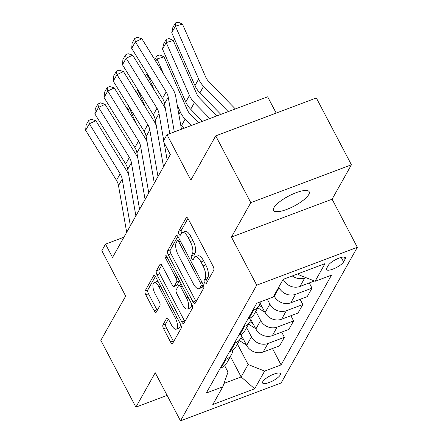 <?xml version="1.0" encoding="UTF-8"?>
<svg xmlns="http://www.w3.org/2000/svg" width="443" height="443" viewBox="0 0 443 443"><rect width="100%" height="100%" fill="white"/><g stroke="black" fill="none" stroke-linecap="round" stroke-linejoin="round"><path stroke-width="0.66" d="M204.611 282.944A2.165 0.831 -110.6 0 0 205.879 284.068A2.165 0.831 -110.6 0 0 206.084 283.88L213.764 270.208A3.09 1.185 -110.6 0 0 213.111 266.298L188.319 219.086A3.09 1.185 -110.6 0 0 186.509 217.48A3.09 1.185 -110.6 0 0 186.221 217.751L178.54 231.423A2.165 0.831 -110.6 0 0 178.994 234.159A2.165 0.831 -110.6 0 0 180.262 235.283A2.165 0.831 -110.6 0 0 180.467 235.095L181.458 233.323A9.884 3.799 -110.6 0 1 182.383 232.464A9.884 3.799 -110.6 0 1 188.181 237.598L190.246 241.535A9.884 3.799 -110.6 0 1 192.34 254.044L191.348 255.816A2.165 0.831 -110.6 0 0 191.802 258.551A2.165 0.831 -110.6 0 0 193.07 259.676A2.165 0.831 -110.6 0 0 193.275 259.487L194.267 257.715A9.884 3.799 -110.6 0 1 195.191 256.857A9.884 3.799 -110.6 0 1 200.989 261.996L203.055 265.927A9.884 3.799 -110.6 0 1 205.148 278.442L204.151 280.209A2.165 0.831 -110.6 0 0 204.611 282.944M308.754 194.549A20.145 5.715 152.3 0 0 309.186 191.73A20.145 5.715 152.3 0 0 292.402 194.228A20.145 5.715 152.3 0 0 273.946 207.645A20.145 5.715 152.3 0 0 273.514 210.464A20.145 5.715 152.3 0 0 290.298 207.966A20.145 5.715 152.3 0 0 308.754 194.549M280.209 375.049A10.073 2.857 152.3 0 0 280.425 373.643A10.073 2.857 152.3 0 0 272.03 374.889A10.073 2.857 152.3 0 0 262.799 381.6A10.073 2.857 152.3 0 0 262.588 383.007A10.073 2.857 152.3 0 0 270.978 381.761A10.073 2.857 152.3 0 0 280.209 375.049M162.958 324.869A3.09 1.185 -110.6 0 0 163.611 328.778L170.566 342.024A3.09 1.185 -110.6 0 0 172.377 343.63A3.09 1.185 -110.6 0 0 172.665 343.358L181.193 328.174A3.09 1.185 -110.6 0 0 180.539 324.265L155.753 277.052A3.09 1.185 -110.6 0 0 153.942 275.446A3.09 1.185 -110.6 0 0 153.655 275.718L145.121 290.896A3.09 1.185 -110.6 0 0 145.775 294.805L154.175 310.809A3.09 1.185 -110.6 0 0 155.986 312.415A3.09 1.185 -110.6 0 0 156.274 312.143L159.929 305.648A3.09 1.185 -110.6 0 0 159.275 301.738L155.105 293.803A8.262 3.179 -110.6 0 1 154.131 282.628A8.262 3.179 -110.6 0 1 158.976 286.92L175.295 318.002A8.262 3.179 -110.6 0 1 176.27 329.177A8.262 3.179 -110.6 0 1 171.424 324.885L168.705 319.708A3.09 1.185 -110.6 0 0 166.895 318.102A3.09 1.185 -110.6 0 0 166.607 318.367L162.958 324.869L165.676 323.844A3.09 1.185 -110.6 0 0 166.33 327.754L173.285 340.999A3.09 1.185 -110.6 0 0 173.645 341.608M250.793 202.661L231.462 237.077L332.089 199.2L351.421 164.79L250.793 202.661L215.719 135.857L190.867 180.096L167.011 134.672L163.329 141.223L170.345 154.585L112.528 257.488L105.517 244.126L101.835 250.683L125.685 296.112L100.827 340.351L135.901 407.161L167.127 395.405M231.462 237.077L256.719 285.176L180.489 420.85L155.233 372.751L135.901 407.161M193.048 302.004A3.09 1.185 -110.6 0 0 194.859 303.61A3.09 1.185 -110.6 0 0 195.147 303.344L203.675 288.16A3.09 1.185 -110.6 0 0 203.021 284.251L178.236 237.033A3.09 1.185 -110.6 0 0 176.425 235.432A3.09 1.185 -110.6 0 0 176.137 235.698L167.604 250.882A3.09 1.185 -110.6 0 0 168.257 254.791L193.048 302.004L195.767 300.985A3.09 1.185 -110.6 0 0 196.133 301.594M192.434 308.167L183.906 323.351A3.09 1.185 -110.6 0 1 183.618 323.617A3.09 1.185 -110.6 0 1 181.807 322.017L157.016 274.798A3.09 1.185 -110.6 0 1 156.362 270.889L160.012 264.393A3.09 1.185 -110.6 0 1 160.305 264.122A3.09 1.185 -110.6 0 1 162.116 265.728L172.166 284.877A3.09 1.185 -110.6 0 0 173.977 286.483A3.09 1.185 -110.6 0 0 174.265 286.211L176.691 281.903A3.09 1.185 -110.6 0 0 176.032 277.994L165.566 258.059A2.165 0.831 -110.6 0 1 165.311 255.135A2.165 0.831 -110.6 0 1 166.579 256.259L191.78 304.258A3.09 1.185 -110.6 0 1 192.434 308.167M215.719 135.857L316.346 97.986L351.421 164.79M328.329 265.357L326.707 268.242A9.757 2.769 152.3 0 0 326.497 269.604A9.757 2.769 152.3 0 0 334.631 268.397A9.757 2.769 152.3 0 0 343.569 261.896L345.191 259.011A9.757 2.769 152.3 0 0 345.396 257.649A9.757 2.769 152.3 0 0 337.267 258.856A9.757 2.769 152.3 0 0 328.329 265.357M256.719 285.176L357.34 247.305L281.117 382.979L180.489 420.85M272.473 348.497L281.084 364.899L331.536 275.103L315.084 281.299L325.024 263.602L283.143 279.367L273.198 297.059L256.746 303.256L206.294 393.046L222.751 386.855L228.018 372.07L224.673 365.708M281.084 364.899L264.632 371.09L254.686 388.788L212.806 404.553L222.751 386.855M276.194 113.098L267.638 96.796L167.011 134.672M332.089 199.2L357.34 247.305M123.929 237.193L105.517 244.126M315.084 281.299L298.593 274.704L298.084 273.741M298.593 274.704L299.413 273.242M230.415 356.521L241.142 376.949L248.141 364.495L237.415 344.067M281.682 332.112L284.4 337.289L279.611 345.811L263.159 352.002A12.592 11.058 -150.7 0 1 246.668 345.407L241.623 335.8M284.4 337.289L267.943 343.486A12.592 11.058 -150.7 0 1 251.452 336.89L246.618 327.682M290.885 315.726L293.604 320.904L288.819 329.426L272.362 335.617A12.592 11.058 -150.7 0 1 255.871 329.022L250.827 319.414M293.604 320.904L277.152 327.095A12.592 11.058 -150.7 0 1 260.661 320.505L255.827 311.296M300.094 299.341L302.813 304.518L298.023 313.04L281.571 319.231A12.592 11.058 -150.7 0 1 265.08 312.636L260.035 303.029M302.813 304.518L286.355 310.709A12.592 11.058 -150.7 0 1 269.865 304.114L267.323 299.274M309.297 282.955L312.016 288.133L307.232 296.655L290.774 302.846A12.592 11.058 -150.7 0 1 274.283 296.251L273.979 295.669M312.016 288.133L295.564 294.324A12.592 11.058 -150.7 0 1 279.073 287.728L278.769 287.147M314.414 281.028L299.983 286.46A12.592 11.058 -150.7 0 1 283.492 279.865L283.215 279.339M223.975 383.411L241.142 376.949L254.686 388.788M305.759 277.567L304.767 277.938A12.592 11.058 -150.7 0 1 292.258 275.934M260.229 301.943A12.592 11.058 -150.7 0 1 259.044 305.565A12.592 11.058 -150.7 0 1 253.684 310.089L252.698 310.46M259.044 305.565L254.26 314.087A12.592 11.058 -150.7 0 1 248.894 318.611L247.908 318.982M251.092 317.481A12.592 11.058 -150.7 0 1 249.841 321.95A12.592 11.058 -150.7 0 1 244.475 326.474L243.489 326.845M249.841 321.95L245.051 330.472A12.592 11.058 -150.7 0 1 239.685 334.997L238.705 335.368M241.889 333.867A12.592 11.058 -150.7 0 1 240.632 338.336A12.592 11.058 -150.7 0 1 235.266 342.86L234.286 343.231M240.632 338.336L235.848 346.858A12.592 11.058 -150.7 0 1 230.482 351.382L229.496 351.753M232.68 350.252A12.592 11.058 -150.7 0 1 231.429 354.721A12.592 11.058 -150.7 0 1 226.063 359.245L225.077 359.616M231.429 354.721L226.639 363.243A12.592 11.058 -150.7 0 1 221.273 367.768L220.293 368.139M248.141 364.495L264.632 371.09M207.258 281.781A2.165 0.831 -110.6 0 1 206.875 279.184L207.867 277.418A9.884 3.799 -110.6 0 0 205.774 264.903L203.055 265.927M195.191 256.857L197.91 255.832A9.884 3.799 -110.6 0 1 203.708 260.971L205.774 264.903M182.383 232.464L185.102 231.44A9.884 3.799 -110.6 0 1 190.9 236.579L192.965 240.51A9.884 3.799 -110.6 0 1 195.058 253.019L194.067 254.791A2.165 0.831 -110.6 0 0 194.466 257.416M187.954 218.477L181.259 230.399A2.165 0.831 -110.6 0 0 181.658 233.024M177.87 236.424L170.322 249.858A3.09 1.185 -110.6 0 0 170.976 253.767L195.767 300.985M200.956 285.901A2.165 0.831 -110.6 0 0 200.496 283.166L178.739 241.723A2.165 0.831 -110.6 0 0 177.471 240.599A2.165 0.831 -110.6 0 0 177.266 240.787L176.22 242.653A9.884 3.799 -110.6 0 0 178.313 255.162L193.187 283.492A9.884 3.799 -110.6 0 0 198.979 288.626A9.884 3.799 -110.6 0 0 199.904 287.767L200.956 285.901L203.365 284.993M198.979 288.626L201.703 287.607A9.884 3.799 -110.6 0 0 202.628 286.743L199.904 287.767M203.464 285.259L202.628 286.743M161.75 265.119L159.081 269.865A3.09 1.185 -110.6 0 0 159.735 273.774L184.526 320.992A3.09 1.185 -110.6 0 0 184.886 321.601M173.977 286.483L176.696 285.458A3.09 1.185 -110.6 0 0 176.984 285.192L179.409 280.879A3.09 1.185 -110.6 0 0 179.454 280.779M182.599 304.745A8.262 3.179 -110.6 0 0 187.444 309.037A8.262 3.179 -110.6 0 0 186.464 297.862L180.716 286.909A3.09 1.185 -110.6 0 0 178.906 285.309A3.09 1.185 -110.6 0 0 178.618 285.574L176.192 289.888A3.09 1.185 -110.6 0 0 176.851 293.798L182.599 304.745M187.444 309.037L190.163 308.018A8.262 3.179 -110.6 0 0 191.304 303.35M168.34 319.093L165.676 323.844M176.27 329.177L178.989 328.152A8.262 3.179 -110.6 0 0 180.135 323.49M158.234 281.776A8.262 3.179 -110.6 0 0 156.85 281.604L154.131 282.628M155.388 276.443L147.84 289.877A3.09 1.185 -110.6 0 0 148.494 293.787L156.894 309.784A3.09 1.185 -110.6 0 0 157.259 310.393M235.355 108.95L208.969 81.839A15.738 13.827 -150.7 0 1 205.69 77.004L182.455 24.105L175.422 26.176L198.658 79.076A23.606 20.738 29.3 0 0 203.575 86.324L228.211 111.636M171.74 32.732L172.836 27.566L175.417 22.981L175.422 26.176L171.74 32.732L194.975 85.632A23.606 20.738 29.3 0 0 199.893 92.875L220.847 114.41M175.417 22.981L178.23 22.15L182.455 24.105M169.78 133.625L164.541 103.728A15.738 13.827 29.3 0 0 162.503 98.429L131.687 48.381L135.37 41.825L134.705 38.53L137.313 37.317L141.898 38.79L172.715 88.844A23.606 20.738 -150.7 0 1 175.771 96.784L181.458 129.234M141.898 38.79L135.37 41.825L166.186 91.878A15.738 13.827 29.3 0 1 168.224 97.172L174.315 131.92M131.687 48.381L132.125 43.121L134.705 38.53M216.948 115.878L199.765 98.224A15.738 13.827 -150.7 0 1 196.487 93.395L173.246 40.49L166.214 42.561L189.449 95.461A23.606 20.738 29.3 0 0 194.366 102.71L209.799 118.563M162.531 49.118L163.633 43.951L166.208 39.366L166.214 42.561L162.531 49.118L185.767 102.017A23.606 20.738 29.3 0 0 190.684 109.26L202.44 121.338M166.208 39.366L169.021 38.535L173.246 40.49M198.536 122.805L190.556 114.61A15.738 13.827 -150.7 0 1 187.278 109.781L164.043 56.876L157.01 58.947L163.727 74.241M177.194 104.902L180.246 111.846A23.606 20.738 29.3 0 0 185.163 119.095L191.393 125.496M180.678 124.788A23.606 20.738 29.3 0 0 181.48 125.646L184.028 128.265M154.779 59.711L156.999 55.752L159.818 54.921L164.043 56.876M156.999 55.752L157.01 58.947L155.72 61.239M148.211 75.216L147.801 75.332L154.518 90.627M264.892 312.276L257.782 307.813M260.584 304.075L259.875 303.632M259.177 305.321L262.25 307.254M145.57 76.096L147.087 73.394M147.801 74.551L147.801 75.332L146.517 77.625M163.511 166.751L155.332 120.114A15.738 13.827 29.3 0 0 153.295 114.815L122.484 64.767L126.166 58.21L125.496 54.915L128.11 53.703L132.695 55.181L163.506 105.229A23.606 20.738 -150.7 0 1 165.527 109.36M132.695 55.181L126.166 58.21L156.977 108.264A15.738 13.827 29.3 0 1 159.015 113.558L163.738 140.497M167.194 160.2L164.137 142.757M122.484 64.767L122.921 59.506L125.496 54.915M154.302 183.136L146.129 136.499A15.738 13.827 29.3 0 0 144.091 131.2L113.275 81.152L116.958 74.601L116.293 71.301L118.901 70.088L123.486 71.567L154.302 121.615A23.606 20.738 -150.7 0 1 156.324 125.746M123.486 71.567L116.958 74.601L147.774 124.649A15.738 13.827 29.3 0 1 149.812 129.943L157.985 176.585M113.275 81.152L113.713 75.891L116.293 71.301M145.099 199.522L136.92 152.885A15.738 13.827 29.3 0 0 134.882 147.585L104.072 97.538L107.754 90.987L107.084 87.686L109.698 86.474L114.283 87.952L145.094 138A23.606 20.738 -150.7 0 1 147.115 142.131M114.283 87.952L107.754 90.987L138.565 141.035A15.738 13.827 29.3 0 1 140.603 146.328L148.782 192.971M104.072 97.538L104.509 92.277L107.084 87.686M139.002 91.601L138.598 91.718L145.315 107.012M255.683 328.662L248.578 324.198M251.38 320.461L250.666 320.018M249.974 321.707L253.047 323.639M136.366 92.482L137.884 89.779M138.593 90.937L138.598 91.718L137.308 94.01M135.89 215.907L127.717 169.27A15.738 13.827 29.3 0 0 125.679 163.971L94.863 113.923L98.545 107.372L97.881 104.072L100.489 102.859L105.074 104.338L135.89 154.386A23.606 20.738 -150.7 0 1 137.911 158.516M105.074 104.338L98.545 107.372L129.362 157.42A15.738 13.827 29.3 0 1 131.399 162.714L139.573 209.356M94.863 113.923L95.3 108.662L97.881 104.072M129.799 107.987L129.389 108.109L136.106 123.403M246.48 345.047L239.37 340.584M242.171 336.846L241.463 336.403M240.765 338.092L243.838 340.025M127.158 108.867L128.675 106.165M129.389 107.322L129.389 108.109L128.099 110.396M126.687 232.293L118.508 185.656A15.738 13.827 29.3 0 0 116.47 180.356L85.66 130.308L89.342 123.758L88.672 120.463L91.286 119.245L95.871 120.723L126.681 170.771A23.606 20.738 -150.7 0 1 128.703 174.907M95.871 120.723L89.342 123.758L120.153 173.806A15.738 13.827 29.3 0 1 122.19 179.099L130.369 225.742M85.66 130.308L86.097 125.048L88.672 120.463M246.668 345.407L251.452 336.89M255.871 329.022L260.661 320.505M265.08 312.636L269.865 304.114M274.283 296.251L279.073 287.728M283.492 279.865L283.941 279.062M299.983 286.46L304.767 277.938M290.774 302.846L295.564 294.324M248.894 318.611L253.684 310.089M281.571 319.231L286.355 310.709M239.685 334.997L244.475 326.474M272.362 335.617L277.152 327.095M230.482 351.382L235.266 342.86M263.159 352.002L267.943 343.486M221.273 367.768L226.063 359.245M344.156 257.045L345.191 259.011M341.221 257.416L343.569 261.896M207.867 277.418L205.148 278.442M203.708 260.971L200.989 261.996M194.067 254.791L191.348 255.816M195.058 253.019L192.34 254.044M192.965 240.51L190.246 241.535M190.9 236.579L188.181 237.598M181.259 230.399L178.54 231.423M186.902 217.491L186.221 217.751M206.875 279.184L204.151 280.209M170.976 253.767L168.257 254.791M170.322 249.858L167.604 250.882M176.818 235.443L176.137 235.698M202.13 282.551L200.496 283.166M180.373 241.108L178.739 241.723M184.526 320.992L181.807 322.017M159.735 273.774L157.016 274.798M159.081 269.865L156.362 270.889M160.698 264.133L160.012 264.393M176.984 285.192L174.265 286.211M179.409 280.879L176.691 281.903M177.671 277.379L176.032 277.994M167.205 257.444L165.566 258.059M188.103 297.247L186.464 297.862M182.35 286.294L180.716 286.909M167.288 318.113L166.607 318.367M176.929 317.387L175.295 318.002M160.61 286.305L158.976 286.92M156.894 309.784L154.175 310.809M148.494 293.787L145.775 294.805M147.84 289.877L145.121 290.896M154.336 275.457L153.655 275.718M173.285 340.999L170.566 342.024M166.33 327.754L163.611 328.778M198.658 79.076L194.975 85.632M203.575 86.324L199.893 92.875M164.541 103.728L168.224 97.172M162.503 98.429L166.186 91.878M189.449 95.461L185.767 102.017M194.366 102.71L190.684 109.26M180.246 111.846L178.845 114.333M185.163 119.095L181.48 125.646M155.332 120.114L159.015 113.558M153.295 114.815L156.977 108.264M146.129 136.499L149.812 129.943M144.091 131.2L147.774 124.649M136.92 152.885L140.603 146.328M134.882 147.585L138.565 141.035M127.717 169.27L131.399 162.714M125.679 163.971L129.362 157.42M118.508 185.656L122.19 179.099M116.47 180.356L120.153 173.806M179.67 239.768L177.471 240.599M181.348 284.389L178.906 285.309"/></g></svg>
